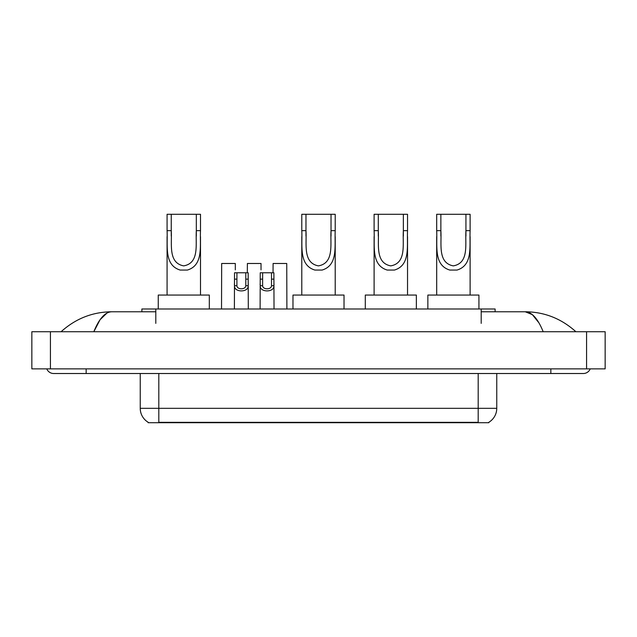 <?xml version="1.0" encoding="UTF-8"?>
<svg xmlns="http://www.w3.org/2000/svg" width="637" height="637" viewBox="0 0 637 637"><rect width="100%" height="100%" fill="white"/><g stroke="black" fill="none" stroke-linecap="round" stroke-linejoin="round"><path stroke-width="0.96" d="M141.876 311.772L141.876 308.985L495.124 308.985L495.124 311.772M488.866 422.259L488.866 422.713L148.134 422.713L148.134 422.259M86.162 368.871L86.162 373.513L583.333 373.513A7.429 7.429 0 0 0 590.22 368.871A7.429 7.429 0 0 1 583.333 373.513A7.429 7.429 0 0 0 590.22 368.871A7.429 7.429 0 0 1 583.333 373.513M46.78 368.871A7.429 7.429 0 0 0 53.667 373.513A7.429 7.429 0 0 1 46.78 368.871A7.429 7.429 0 0 0 53.667 373.513L86.162 373.513M543.186 331.734C537.859 318.619 531.879 311.971 525.238 311.772L481.198 311.772M155.802 311.772L111.762 311.772C105.121 311.971 99.141 318.619 93.814 331.734L100.065 319.726L106.936 313.078M50.419 331.734L605.15 331.734L605.15 368.871L31.85 368.871L31.85 331.734L50.419 331.734L50.419 368.871M605.15 331.734L605.15 368.871M574.327 330.3L575.904 331.734C561.293 318.572 544.404 311.915 525.238 311.772L532.309 314.598L538.934 322.863M62.673 330.3L61.096 331.734C75.636 318.604 92.524 311.947 111.762 311.772M148.27 422.339A16.243 16.243 0 0 1 140.244 408.325L158.812 408.325L158.812 422.339L478.188 422.339L478.188 408.325L496.756 408.325L496.756 373.513M140.244 408.325L140.244 373.513M488.73 422.339A16.243 16.243 0 0 0 496.756 408.325M236.916 272.771L236.9 285.71C237.06 289.827 245.635 289.827 245.794 285.71L245.778 272.771L234.527 272.771L234.384 308.985M245.778 272.771L248.167 272.771L248.311 308.985M248.311 284.03L248.183 285.71C248.741 292.622 233.954 292.622 234.512 285.71L234.384 284.03M262.635 272.771L262.619 285.71C262.778 289.827 271.354 289.827 271.513 285.71L271.497 272.771L260.246 272.771L260.103 308.985M271.497 272.771L273.886 272.771L274.029 308.985M274.029 284.03L273.902 285.71C274.459 292.622 259.673 292.622 260.23 285.71L260.103 284.03M235.316 269.857L235.316 263.487L221.668 263.487L221.525 308.985M261.027 269.857L261.027 263.487L247.387 263.487L247.307 272.771M286.889 308.985L286.746 263.487L273.098 263.487L273.026 272.771M171.249 214.287L200.496 214.287L200.496 230.666C199.747 245.946 203.641 265.151 187.405 270.056L180.167 270.056C163.924 265.135 167.826 245.906 167.077 230.666L167.077 214.287L171.249 214.287L171.249 236.048M167.077 230.666L171.249 230.666C172.141 243.828 167.842 262.874 183.695 265.876C199.755 263.073 195.432 243.899 196.323 230.666L196.323 214.287M200.496 230.666L196.323 230.666L196.323 236.112M167.077 236.638L167.077 295.058M200.496 236.677L200.496 295.058M209.318 308.985L209.318 295.058L158.255 295.058L158.255 308.985M305.967 214.287L335.213 214.287L335.213 230.666C334.457 245.946 338.351 265.151 322.115 270.056L314.885 270.056C298.634 265.135 302.543 245.906 301.787 230.666L301.787 214.287L305.967 214.287L305.967 236.048M301.787 230.666L305.967 230.666C306.859 243.828 302.551 262.874 318.404 265.876C334.473 263.073 330.141 243.899 331.033 230.666L331.033 214.287M335.213 230.666L331.033 230.666L331.033 236.112M301.787 236.638L301.787 295.058M335.213 236.677L335.213 295.058M344.028 308.985L344.028 295.058L292.972 295.058L292.972 308.985M378.29 214.287L407.537 214.287L407.537 230.666C406.78 245.946 410.674 265.151 394.438 270.056L387.208 270.056C370.965 265.135 374.867 245.906 374.11 230.666L374.11 214.287L378.29 214.287L378.29 236.048M374.11 230.666L378.29 230.666C379.182 243.828 374.875 262.874 390.736 265.876C406.796 263.073 402.465 243.899 403.356 230.666L403.356 214.287M407.537 230.666L403.356 230.666L403.356 236.112M374.11 236.638L374.11 295.058M407.537 236.677L407.537 295.058M416.359 308.985L416.359 295.058L365.296 295.058L365.296 308.985M440.868 214.287L470.114 214.287L470.114 230.666C469.358 245.946 473.251 265.151 457.016 270.056L449.786 270.056C433.534 265.135 437.444 245.906 436.687 230.666L436.687 214.287L440.868 214.287L440.868 236.048M436.687 230.666L440.868 230.666C441.759 243.828 437.452 262.874 453.305 265.876C469.365 263.073 465.042 243.899 465.934 230.666L465.934 214.287M470.114 230.666L465.934 230.666L465.934 236.112M436.687 236.638L436.687 295.058M470.114 236.677L470.114 295.058M478.928 308.985L478.928 295.058L427.865 295.058L427.865 308.985M476.333 422.713L476.333 422.259M160.667 422.713L160.667 422.259M155.802 323.373L155.802 308.985M481.198 323.373L481.198 308.985M550.838 368.871L550.838 373.513M586.581 331.734L586.581 368.871M158.812 373.513L158.812 408.325L478.188 408.325L478.188 373.513M248.183 285.71L245.794 285.71M236.9 285.71L234.512 285.71M236.916 279.141L234.527 279.141M248.167 279.141L245.778 279.141M273.902 285.71L271.513 285.71M262.619 285.71L260.23 285.71M262.635 279.141L260.246 279.141M273.886 279.141L271.497 279.141M180.167 270.056L187.405 270.056M314.885 270.056L322.115 270.056M387.208 270.056L394.438 270.056M449.786 270.056L457.016 270.056"/></g></svg>
